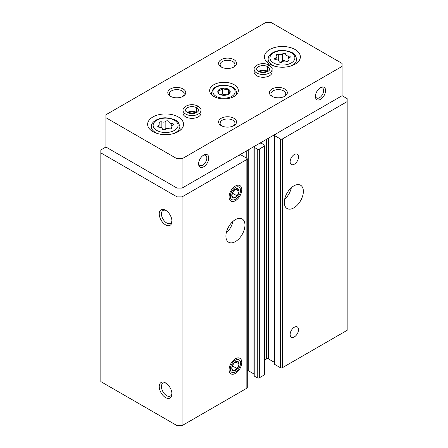 <?xml version="1.0" encoding="UTF-8"?>
<svg xmlns="http://www.w3.org/2000/svg" width="448" height="448" viewBox="0 0 448 448"><rect width="100%" height="100%" fill="white"/><g stroke="black" fill="none" stroke-linecap="round" stroke-linejoin="round"><path stroke-width="0.67" d="M275.358 134.238A0.717 0.414 0 0 1 275.38 134.344A0.717 0.414 0 0 1 275.173 134.635L274.534 135.005A0.717 0.414 0 0 0 274.327 135.296L274.327 364.022A0.717 0.414 0 0 0 274.534 364.314L280.375 367.685A1.439 0.829 0 0 0 282.408 367.685L347.166 330.299L347.166 98.644L342.087 95.71L342.087 63.454L270.978 22.4L265.899 22.4L105.913 114.766L105.913 117.701L177.022 158.754L182.101 158.754L342.087 66.382M105.913 117.701L105.913 147.022L100.834 149.957L100.834 152.891L177.022 196.874L182.101 196.874L246.854 159.488A1.439 0.829 0 0 0 247.274 158.9A1.439 0.829 0 0 0 246.854 158.312L241.013 154.941A0.717 0.414 0 0 0 239.999 154.941L239.366 155.31A0.717 0.414 0 0 1 238.672 155.417M177.022 196.874L177.022 425.6L100.834 381.618L100.834 152.891M165.592 397.594A8.977 5.186 -120 0 0 171.942 393.932A8.977 5.186 -120 0 0 165.592 382.934A8.977 5.186 -120 0 0 159.242 386.602A8.977 5.186 -120 0 0 165.592 397.594M165.592 224.879A8.977 5.186 -120 0 0 171.942 221.211A8.977 5.186 -120 0 0 165.592 210.218A8.977 5.186 -120 0 0 159.242 213.881A8.977 5.186 -120 0 0 165.592 224.879M177.022 425.6L182.101 425.6L182.101 196.874M235.43 241.595A13.468 7.778 -60 0 1 228.693 242.262A13.468 7.778 -60 0 1 228.693 226.71A13.468 7.778 -60 0 1 242.161 218.932A13.468 7.778 -60 0 1 244.227 229.723A13.468 7.778 -60 0 1 235.43 241.595M235.43 358.742L235.43 358.742A8.977 5.186 120 0 0 229.079 369.74A8.977 5.186 120 0 0 235.43 373.402A8.977 5.186 120 0 0 241.774 362.41A8.977 5.186 120 0 0 235.43 358.742M235.43 186.026L235.43 186.026A8.977 5.186 120 0 0 229.079 197.019A8.977 5.186 120 0 0 235.43 200.687A8.977 5.186 120 0 0 241.774 189.689A8.977 5.186 120 0 0 235.43 186.026M182.101 425.6L246.854 388.214A1.439 0.829 0 0 0 247.274 387.626L247.274 158.9M254.01 374.018L248.254 370.692A1.439 0.829 0 0 0 247.274 370.451M254.01 147.022A0.717 0.414 0 0 0 254.218 147.319L257.27 149.078A1.439 0.829 0 0 0 259.297 149.078L264.376 146.143A1.439 0.829 0 0 0 264.802 145.561L264.802 374.282A1.439 0.829 0 0 1 264.376 374.87L259.297 377.804A1.439 0.829 0 0 1 257.27 377.804L254.218 376.046A0.717 0.414 0 0 1 254.01 375.749L254.01 147.022A0.717 0.414 0 0 1 254.218 146.731L254.856 146.367A0.717 0.414 0 0 0 255.063 146.07A0.717 0.414 0 0 0 255.041 145.964M264.802 145.561A1.439 0.829 0 0 0 264.376 144.973L261.33 143.214A0.717 0.414 0 0 0 260.316 143.214L259.678 143.578A0.717 0.414 0 0 1 258.989 143.685M264.802 359.968L266.538 358.96L266.538 139.328M274.327 362.286L268.57 358.96A1.439 0.829 0 0 0 266.538 358.96M274.327 135.296A0.717 0.414 0 0 0 274.534 135.587L280.375 138.958A1.439 0.829 0 0 0 282.408 138.958L347.166 101.573M293.838 207.872A13.468 7.778 -60 0 1 287.101 208.538A13.468 7.778 -60 0 1 287.101 192.987A13.468 7.778 -60 0 1 300.569 185.214A13.468 7.778 -60 0 1 302.635 196.006A13.468 7.778 -60 0 1 293.838 207.872M294.342 327.219A5.925 3.422 120 0 0 290.472 332.444A5.925 3.422 120 0 0 291.379 337.187A5.925 3.422 120 0 0 297.31 333.771A5.925 3.422 120 0 0 297.31 326.928A5.925 3.422 120 0 0 294.342 327.219M294.342 154.504A5.925 3.422 120 0 0 290.472 159.723A5.925 3.422 120 0 0 291.379 164.472A5.925 3.422 120 0 0 297.31 161.05A5.925 3.422 120 0 0 297.31 154.207A5.925 3.422 120 0 0 294.342 154.504M166.169 210.582A7.426 4.284 -120 0 0 162.977 210.482A7.426 4.284 -120 0 0 161.84 216.434A7.426 4.284 -120 0 0 166.69 222.975A7.426 4.284 -120 0 0 170.402 223.339A7.426 4.284 -120 0 0 171.914 220.534M166.169 383.298A7.426 4.284 -120 0 0 162.977 383.202A7.426 4.284 -120 0 0 161.84 389.15A7.426 4.284 -120 0 0 166.69 395.69A7.426 4.284 -120 0 0 170.402 396.06A7.426 4.284 -120 0 0 171.914 393.249M232.938 221.418A13.468 7.778 -60 0 1 226.234 233.027M291.346 187.701A13.468 7.778 -60 0 1 284.642 199.31M222.387 88.278A6.222 3.59 0 0 0 217.991 90.821A6.222 3.59 0 0 0 219.604 94.287A6.222 3.59 0 0 0 225.607 95.217L225.613 95.217A6.222 3.59 0 0 0 228.396 94.287A6.222 3.59 0 0 0 230.009 92.68A6.222 3.59 0 0 0 228.396 89.208A6.222 3.59 0 0 0 222.393 88.278L222.387 88.278C220.926 90.009 219.458 90.86 217.991 90.821C218.523 92.854 219.061 94.013 219.604 94.287L219.604 94.287M230.009 92.68L230.009 92.68C229.477 92.417 228.939 91.263 228.396 89.208C226.408 89.79 224.409 89.477 222.393 88.278L222.393 94.147L221.06 94.914M168.879 121.75A1.618 0.935 0 0 0 168.879 121.722A1.618 0.935 0 0 0 167.658 120.814A1.618 0.935 0 0 0 165.844 121.279A2.828 1.635 0 0 1 161.868 121.89A1.618 0.935 0 0 0 160.233 121.873A1.618 0.935 0 0 0 159.404 122.685A1.618 0.935 0 0 0 159.645 123.178A2.828 1.635 0 0 1 160.065 124.034A2.828 1.635 0 0 1 158.581 125.468A1.618 0.935 0 0 0 157.73 126.291A1.618 0.935 0 0 0 159.393 127.226A2.828 1.635 0 0 1 162.305 128.856A2.828 1.635 0 0 1 162.305 128.901A1.618 0.935 0 0 0 162.305 128.929A1.618 0.935 0 0 0 163.52 129.836A1.618 0.935 0 0 0 165.34 129.371A2.828 1.635 0 0 1 169.316 128.761A1.618 0.935 0 0 0 170.951 128.778A1.618 0.935 0 0 0 171.78 127.966A1.618 0.935 0 0 0 171.539 127.473A2.828 1.635 0 0 1 171.119 126.616A2.828 1.635 0 0 1 172.603 125.182A1.618 0.935 0 0 0 173.454 124.359A1.618 0.935 0 0 0 171.791 123.424A2.828 1.635 0 0 1 168.879 121.794A2.828 1.635 0 0 1 168.879 121.75M285.695 54.303A1.618 0.935 0 0 0 285.695 54.275A1.618 0.935 0 0 0 284.48 53.374A1.618 0.935 0 0 0 282.66 53.833A2.828 1.635 0 0 1 278.684 54.449A1.618 0.935 0 0 0 277.049 54.426A1.618 0.935 0 0 0 276.22 55.244A1.618 0.935 0 0 0 276.461 55.731A2.828 1.635 0 0 1 276.881 56.588A2.828 1.635 0 0 1 275.397 58.027A1.618 0.935 0 0 0 274.546 58.845A1.618 0.935 0 0 0 276.209 59.78A2.828 1.635 0 0 1 279.121 61.41A2.828 1.635 0 0 1 279.121 61.46A1.618 0.935 0 0 0 279.121 61.488A1.618 0.935 0 0 0 280.342 62.39A1.618 0.935 0 0 0 282.156 61.93A2.828 1.635 0 0 1 286.132 61.314A1.618 0.935 0 0 0 287.767 61.337A1.618 0.935 0 0 0 288.596 60.519A1.618 0.935 0 0 0 288.355 60.032A2.828 1.635 0 0 1 287.935 59.175A2.828 1.635 0 0 1 289.419 57.736A1.618 0.935 0 0 0 290.27 56.913A1.618 0.935 0 0 0 288.607 55.983A2.828 1.635 0 0 1 285.695 54.348A2.828 1.635 0 0 1 285.695 54.303M319.995 87.965A5.824 3.36 -60 0 1 322.448 87.914A5.824 3.36 -60 0 1 322.448 94.634A5.824 3.36 -60 0 1 316.63 97.994A5.824 3.36 -60 0 1 315.448 95.844M203.179 155.411A5.824 3.36 -60 0 1 205.632 155.355A5.824 3.36 -60 0 1 205.632 162.075A5.824 3.36 -60 0 1 199.808 165.441A5.824 3.36 -60 0 1 198.632 163.285M105.913 147.022L177.022 188.076L177.022 158.754M177.022 188.076L182.101 188.076L182.101 158.754M198.604 163.884A7.185 4.15 -60 0 1 203.683 155.086A7.185 4.15 -60 0 1 208.762 158.021A7.185 4.15 -60 0 1 203.683 166.818A7.185 4.15 -60 0 1 198.604 163.884M315.42 96.443A7.185 4.15 -60 0 1 320.499 87.646A7.185 4.15 -60 0 1 325.578 90.574A7.185 4.15 -60 0 1 320.499 99.372A7.185 4.15 -60 0 1 315.42 96.443M182.101 188.076L342.087 95.71M234.158 96.443A14.364 8.294 0 0 0 238.364 90.574A14.364 8.294 0 0 0 224 82.281A14.364 8.294 0 0 0 209.636 90.574A14.364 8.294 0 0 0 218.501 98.241A14.364 8.294 0 0 0 234.158 96.443M269.713 64.187A17.959 10.366 0 0 0 289.279 66.433A17.959 10.366 0 0 0 300.367 56.857A17.959 10.366 0 0 0 282.408 46.486A17.959 10.366 0 0 0 264.449 56.857A17.959 10.366 0 0 0 269.713 64.187M152.891 131.628A17.959 10.366 0 0 0 172.463 133.879A17.959 10.366 0 0 0 183.551 124.298A17.959 10.366 0 0 0 165.592 113.932A17.959 10.366 0 0 0 147.633 124.298A17.959 10.366 0 0 0 152.891 131.628M272.087 69.317A8.977 5.186 0 0 1 263.11 74.502A8.977 5.186 0 0 1 254.128 69.317L254.128 72.106A8.977 5.186 0 0 0 256.76 75.768A8.977 5.186 0 0 0 266.543 76.894A8.977 5.186 0 0 0 272.087 72.106L272.087 69.317C272.625 68.701 271.684 67.301 269.27 65.122M200.978 110.37A8.977 5.186 0 0 1 192.002 115.556A8.977 5.186 0 0 1 183.025 110.37L183.025 113.154A8.977 5.186 0 0 0 185.651 116.822A8.977 5.186 0 0 0 195.44 117.947A8.977 5.186 0 0 0 200.978 113.154L200.978 110.37C201.522 109.754 200.581 108.354 198.167 106.17M221.206 125.619A8.977 5.186 0 0 0 233.906 125.619A8.977 5.186 0 0 0 233.906 118.289A8.977 5.186 0 0 0 221.206 118.289A8.977 5.186 0 0 0 221.206 125.619L221.206 125.619M271.998 96.298A8.977 5.186 0 0 0 284.693 96.298A8.977 5.186 0 0 0 284.693 88.962A8.977 5.186 0 0 0 271.998 88.962A8.977 5.186 0 0 0 271.998 96.298L271.998 96.298M170.419 96.298A8.977 5.186 0 0 0 183.114 96.298A8.977 5.186 0 0 0 183.114 88.962A8.977 5.186 0 0 0 170.419 88.962A8.977 5.186 0 0 0 170.419 96.298L170.419 96.298M221.206 66.97A8.977 5.186 0 0 0 233.906 66.97A8.977 5.186 0 0 0 233.906 59.64A8.977 5.186 0 0 0 221.206 59.64A8.977 5.186 0 0 0 221.206 66.97L221.206 66.97M233.302 67.29A7.426 4.284 0 0 0 234.976 64.574A7.426 4.284 0 0 0 227.556 60.29A7.426 4.284 0 0 0 220.13 64.574A7.426 4.284 0 0 0 221.81 67.29M182.51 96.611A7.426 4.284 0 0 0 184.19 93.901A7.426 4.284 0 0 0 176.764 89.611A7.426 4.284 0 0 0 169.344 93.901A7.426 4.284 0 0 0 171.018 96.611M284.094 96.611A7.426 4.284 0 0 0 285.768 93.901A7.426 4.284 0 0 0 278.348 89.611A7.426 4.284 0 0 0 270.922 93.901A7.426 4.284 0 0 0 272.597 96.611M233.302 125.938A7.426 4.284 0 0 0 234.976 123.222A7.426 4.284 0 0 0 227.556 118.938A7.426 4.284 0 0 0 220.13 123.222A7.426 4.284 0 0 0 221.81 125.938M279.266 61.88A2.828 1.635 0 0 0 282.66 61.107L282.66 53.833M285.55 61.158A1.618 0.935 0 0 0 284.133 60.614A1.618 0.935 0 0 0 282.66 61.107M162.45 129.321A2.828 1.635 0 0 0 165.844 128.548L165.844 121.279M168.734 128.598A1.618 0.935 0 0 0 167.317 128.061A1.618 0.935 0 0 0 165.844 128.548M228.396 89.208L228.396 94.231M227.08 94.87L222.393 94.147M196.711 112.504A6.462 3.73 0 0 0 196.599 112.437L196.599 107.744L198.156 106.198M187.298 112.504A6.462 3.73 0 0 1 196.549 112.409L196.549 107.716L197.994 106.103M267.814 71.45A6.462 3.73 0 0 0 267.702 71.383L267.702 66.69L269.259 65.145M258.401 71.45A6.462 3.73 0 0 1 267.652 71.355L267.652 66.662L269.102 65.05M237.261 195.961A5.186 2.99 120 0 0 239.092 191.24A5.186 2.99 120 0 0 237.261 188.63A5.186 2.99 120 0 0 233.593 190.747A5.186 2.99 120 0 0 231.762 195.474A5.186 2.99 120 0 0 233.593 198.078A5.186 2.99 120 0 0 237.261 195.961L239.092 191.24L237.261 188.63L233.593 190.747L231.762 195.474L233.593 198.078L237.261 195.961L232.355 193.133M235.43 199.248A7.218 4.166 120 0 0 239.848 187.858A7.218 4.166 120 0 0 231.006 192.959A7.218 4.166 120 0 0 235.43 199.248M235.659 189.258L239.092 191.24M237.261 368.682A5.186 2.99 120 0 0 239.092 363.955A5.186 2.99 120 0 0 237.261 361.351A5.186 2.99 120 0 0 233.593 363.468A5.186 2.99 120 0 0 231.762 368.189A5.186 2.99 120 0 0 233.593 370.798A5.186 2.99 120 0 0 237.261 368.682L239.092 363.955L237.261 361.351L233.593 363.468L231.762 368.189L233.593 370.798L237.261 368.682L232.355 365.848M235.43 371.963A7.218 4.166 120 0 0 239.848 360.573A7.218 4.166 120 0 0 231.006 365.68A7.218 4.166 120 0 0 235.43 371.963M235.659 361.973L239.092 363.955M246.854 388.214L246.854 159.488M246.221 157.948L246.221 151.054M248.254 370.692L248.254 149.884M254.856 146.367L254.856 146.07M254.218 376.046L254.218 147.319M257.27 377.804L257.27 149.078M259.297 377.804L259.297 149.078M264.376 374.87L264.376 146.143M268.57 358.96L268.57 138.152M275.173 134.635L275.173 134.344M274.534 364.314L274.534 135.587M280.375 367.685L280.375 138.958M282.408 367.685L282.408 138.958M156.772 130.418A12.471 7.202 0 0 0 177.638 127.187A12.471 7.202 0 0 0 162.366 118.373A12.471 7.202 0 0 0 156.772 130.418M273.588 62.972A12.471 7.202 0 0 0 294.454 59.746A12.471 7.202 0 0 0 279.182 50.926A12.471 7.202 0 0 0 273.588 62.972M172.469 133.874A14.258 8.232 0 0 0 178.237 130.469A14.258 8.232 0 0 0 179.822 126.157L178.388 122.746C177.089 120.187 172.85 118.535 165.676 117.796C157.041 117.673 151.032 122.758 151.357 126.157A14.258 8.232 0 0 0 155.506 132.485A14.258 8.232 0 0 0 158.715 133.874M289.285 66.433A14.258 8.232 0 0 0 295.053 63.028A14.258 8.232 0 0 0 296.643 58.71L295.21 55.3C293.905 52.741 289.666 51.089 282.492 50.35C273.857 50.232 267.854 55.317 268.178 58.71A14.258 8.232 0 0 0 272.328 65.044A14.258 8.232 0 0 0 275.531 66.433M288.607 58.117L288.607 55.983M288.355 61.012L288.355 60.032M275.397 59.668L275.397 58.027M278.684 60.542L278.684 54.449M171.791 125.563L171.791 123.424M171.539 128.453L171.539 127.473M158.581 127.114L158.581 125.468M161.868 127.988L161.868 121.89M231.874 96.298A11.133 6.429 0 0 0 226.884 85.54A11.133 6.429 0 0 0 213.248 93.414A11.133 6.429 0 0 0 231.874 96.298M235.945 95.189A12.572 7.258 0 0 0 236.572 92.921C236.449 90.278 234.825 88.189 231.689 86.66L224.067 85.058C217.65 85.21 214.245 87.545 213.203 88.838L211.428 92.921A12.572 7.258 0 0 0 212.055 95.189M196.549 107.716A6.462 3.73 0 0 0 189.51 106.926A6.462 3.73 0 0 0 185.539 110.37C185.041 110.746 185.942 111.602 188.244 112.935C194.488 114.867 198.867 111.748 198.464 110.37A6.462 3.73 0 0 0 196.599 107.744M267.652 66.662A6.462 3.73 0 0 0 260.618 65.873A6.462 3.73 0 0 0 256.642 69.317C256.15 69.698 257.051 70.549 259.353 71.882C265.591 73.814 269.976 70.694 269.573 69.317A6.462 3.73 0 0 0 267.702 66.69M151.357 126.157L150.914 130.273M179.822 126.157L180.264 130.273M268.178 58.71L267.736 62.832M296.643 58.71L297.086 62.832M287.935 61.275L287.935 59.175M276.881 59.814L276.881 56.588M171.119 128.716L171.119 126.616M160.065 127.26L160.065 124.034M236.572 94.59L236.572 92.921M211.428 94.59L211.428 92.921M196.286 112.717L191.946 111.86L187.718 112.717M183.025 110.37C182.706 109.687 183.383 108.466 185.058 106.697C189.095 104.216 193.407 104.009 198.01 106.081M267.394 71.663L263.054 70.806L258.826 71.663M254.128 69.317C253.809 68.639 254.486 67.413 256.166 65.643C260.198 63.162 264.516 62.961 269.114 65.027"/></g></svg>
